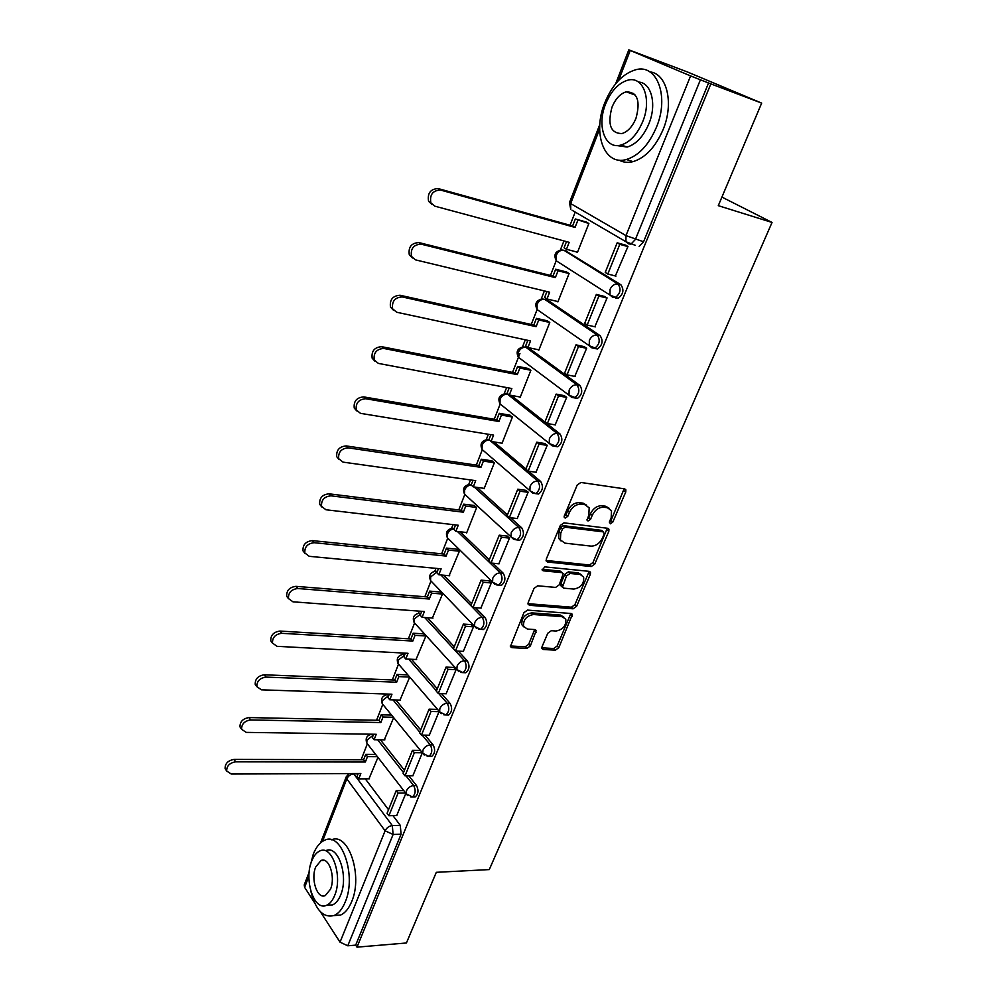 <?xml version="1.0" encoding="UTF-8"?>
<svg xmlns="http://www.w3.org/2000/svg" width="997" height="997" viewBox="0 0 997 997"><rect width="100%" height="100%" fill="white"/><g stroke="black" fill="none" stroke-linecap="round" stroke-linejoin="round"><path stroke-width="1.5" d="M610.326 523.824L612.819 522.079L625.73 492.057L625.842 489.789L624.583 488.866L580.902 482.461L577.188 485.028L564.327 515.86L564.252 517.381L565.224 518.091L567.804 516.309L569.449 512.346C572.278 506.812 576.204 504.096 581.214 504.183L584.903 504.681L589.177 507.847L588.841 514.876L587.108 520.309L588.031 520.995L590.573 519.225L592.23 515.312C595.047 509.853 598.91 507.161 603.821 507.236L607.41 507.722L611.522 510.738L611.161 517.779L609.503 521.643L610.326 523.824M609.341 522.191L610.999 520.559L624.134 488.792M564.152 516.496L566.009 514.764L567.654 510.813L569.449 512.346M587.009 519.375L588.766 517.705L590.423 513.791L592.23 515.312M508.296 394.226L507.51 394.201M574.621 397.903L577.4 398.439C582.161 394.75 582.983 390.413 579.843 385.415L528.186 347.604M527.837 347.479L526.64 347.467M594.885 348.551L597.502 348.95C602.512 345.136 603.384 340.712 600.132 335.69L547.527 300.01L545.733 299.586M615.535 297.941L618.078 298.29C623.349 294.339 624.284 289.84 620.907 284.781L565.274 250.633M633.768 93.419L632.821 94.179M542.056 646.679L541.932 648.524L543.315 649.483L555.317 650.181L558.818 647.689L572.403 614.426L571.069 613.504L527.55 610.102L523.923 612.657L510.389 646.617L511.86 647.626L526.802 648.499L530.354 645.981L536.212 630.553L534.791 629.568L527.401 629.07L523.55 626.378C523.113 619.798 526.441 615.834 533.507 614.513L562.158 616.707L565.785 619.199C566.259 625.692 563.006 629.643 556.039 631.026L551.316 630.702L547.789 633.22L542.056 646.679M599.658 129.049L570.658 203.575L625.966 235.604L690.585 75.922L628.833 49.85L687.319 71.921L761.671 103.102L718.289 205.669L772.039 222.443L489.29 869.583L436.312 872.313L406.415 942.988L357.001 947.15L710.849 83.873L700.405 79.822L635.388 239.467L630.976 244.14L628.521 243.854L625.942 241.723L635.388 245.362M761.671 103.102L710.849 83.873M591.233 566.545L594.773 564.053L608.818 531.376L608.943 529.22L607.659 528.285L564.015 522.852L560.339 525.419L546.331 558.968L546.219 561.012L547.64 562.034L591.233 566.545L589.464 564.987L593.003 562.495L607.273 528.236M590.361 574.322L576.602 606.313L573.088 608.806L529.557 605.291L528.111 604.269L528.236 602.338L534.068 588.355L537.707 585.8L555.603 587.42L559.192 584.89L563.23 573.624L561.859 572.639L543.203 570.807L542.206 570.085L544.836 566.882L589.165 571.343L590.486 572.278L590.361 574.322L588.591 572.752L574.883 604.705L576.602 606.313M365.276 778.831L388.518 809.726M392.968 815.646L400.283 825.366L392.32 825.591L393.105 834.477L347.779 945.792L340.039 942.165L320.373 911.732M575.207 212.074L570.047 225.247M563.928 240.925L560.364 250.035M556.201 260.691L550.444 275.434M544.387 290.925L541.197 299.05M537.096 309.556L531.264 324.461M525.282 339.79L522.465 346.981M519.936 353.474L512.533 372.404M506.613 387.559L504.158 393.827M500.133 404.121L494.213 419.263M488.356 434.256L486.249 439.652M482.261 449.846L476.292 465.101M470.497 479.943L468.715 484.48M464.764 494.587L458.77 509.941M453.037 524.621L451.579 528.348M447.653 538.38L441.621 553.821M435.938 568.34L434.792 571.281M430.903 581.239L424.834 596.767M419.214 611.136L418.366 613.305M414.503 623.2L408.396 638.79M402.838 653.023L402.277 654.468M398.439 664.289L392.32 679.954M386.811 694.037L386.524 694.772M382.711 704.53L376.554 720.258M367.295 743.961L361.126 759.751M314.367 902.422L304.608 887.33L304.222 884.9M357.001 947.15L355.68 945.131L347.779 945.792M690.585 75.922L700.405 79.822M576.54 251.942L577.413 252.49L588.878 223.465L585.987 221.957M615.361 275.957L627.985 246.421L624.857 244.926M594.848 326.779L607.086 297.904L604.02 296.321M557.149 301.381L557.896 301.892L569.1 273.527L566.296 271.919M574.783 376.405L586.672 348.177L583.681 346.507M538.156 349.698L538.816 350.184L549.771 322.455L547.041 320.747M555.155 424.884L566.72 397.28L563.816 395.535M519.562 396.918L520.172 397.404L530.878 370.286L528.223 368.491M535.962 472.254L547.241 445.26L544.399 443.453M501.366 443.104L501.927 443.578L512.408 417.058L509.816 415.163M517.194 518.552L528.186 492.157L525.419 490.275M483.57 488.268L484.081 488.742L494.338 462.807L491.82 460.826M498.849 563.816L509.567 537.994L506.862 536.05M466.135 532.46L466.633 532.934L476.653 507.56L474.211 505.491M480.89 608.083L491.359 582.821L488.717 580.815M449.086 575.718L459.355 551.341L456.975 549.197M463.318 651.377L473.55 626.664L470.97 624.608M432.386 618.053L442.419 594.2L440.113 591.981M446.133 693.75L456.128 669.56L453.61 667.442M416.036 659.503L425.844 636.161L423.6 633.868M400.009 700.093L409.617 677.25M429.308 735.213L439.079 711.546M384.319 739.861L393.653 717.653M412.833 775.816L422.329 752.797M380.405 739.811L404.433 770.245M408.845 775.828L416.534 785.561L413.705 785.586C415.986 790.359 415.55 794.148 412.397 796.952L410.801 796.939M395.809 699.969L420.697 729.941M425.034 735.163L433.122 744.909L430.293 744.871C432.648 749.669 432.187 753.52 428.897 756.399L427.165 756.337M411.499 659.279L437.297 688.765M441.521 693.588L450.071 703.371L447.229 703.284C449.684 708.107 449.186 711.995 445.746 714.961L443.877 714.861M427.464 617.704L454.258 646.704M458.321 651.103L467.394 660.924L464.552 660.774C467.082 665.622 466.546 669.573 462.957 672.626L460.95 672.477M443.715 575.219L471.593 603.733M475.432 607.659L485.103 617.542L482.249 617.33C484.866 622.203 484.305 626.203 480.542 629.356L478.386 629.144M460.228 531.787L489.315 559.816M492.842 563.205L503.198 573.188L500.344 572.914C503.061 577.811 502.451 581.874 498.512 585.127L496.207 584.84M477.002 487.371L507.423 514.913M510.526 517.717L521.705 527.837L518.839 527.5C521.668 532.41 521.007 536.548 516.882 539.9L514.415 539.527M493.989 441.92L525.942 468.989M528.472 471.132L540.648 481.451L537.769 481.04C540.686 485.975 539.988 490.175 535.663 493.64L533.046 493.191M511.137 395.36L560.015 433.982L557.136 433.496C560.164 438.468 559.404 442.743 554.868 446.32L552.089 445.759M772.039 222.443L721.915 197.094M396.694 815.558L405.854 793.363M368.952 778.807L377.95 757.408M413.07 796.578L415.226 796.915C418.379 794.111 418.815 790.334 416.534 785.561M429.508 756.062L431.738 756.411C435.028 753.533 435.49 749.694 433.122 744.909M446.307 714.675L448.588 715.036C452.027 712.07 452.526 708.182 450.071 703.371M463.455 672.389L465.811 672.751C469.4 669.71 469.936 665.759 467.394 660.924M480.978 629.157L483.395 629.543C487.159 626.403 487.732 622.402 485.103 617.542M498.886 584.965L501.379 585.376C505.317 582.136 505.928 578.073 503.198 573.188M517.181 539.776L519.749 540.224C523.874 536.872 524.534 532.747 521.705 527.837M536.074 493.689L538.542 494.026C542.867 490.586 543.564 486.386 540.648 481.451M555.13 446.357L557.747 446.781C562.296 443.216 563.043 438.954 560.015 433.982M355.68 945.131L401.081 834.215L400.283 825.366M708.58 82.925L643.563 241.76L639.139 246.409M609.105 508.221L605.59 506.227L607.41 507.722M590.423 513.791C593.227 508.345 597.091 505.653 601.989 505.728L605.59 506.227M586.722 505.23L583.083 503.161L584.903 504.681M567.654 510.813C570.471 505.292 574.397 502.575 579.407 502.662L583.083 503.161M546.082 560.464L589.464 564.987M604.194 534.043L603.372 531.887L565.062 527.201L562.495 528.983L560.763 533.121L560.414 539.888L564.85 543.128L591.022 546.119C595.87 546.107 599.683 543.427 602.45 538.081L604.194 534.043M603.534 531.912L601.565 530.354L603.372 531.887M560.987 540.922L558.644 538.33L558.993 531.563L560.713 527.438L563.28 525.643L601.565 530.354M527.986 603.659L571.368 607.198L574.883 604.705M562.233 572.727L560.115 571.057L542.119 569.262M573.836 589.077C580.939 587.732 584.205 583.694 583.644 576.964L580.092 574.446L570.085 573.462L566.495 575.979L562.47 587.208L563.828 588.168L573.836 589.077M581.625 574.858L578.347 572.864L580.092 574.446M561.685 586.485L560.738 585.6L560.85 583.606L564.751 574.397L568.34 571.867L578.347 572.864M588.591 572.752L588.866 571.318M563.866 617.143L560.451 615.074L562.158 616.707M523.774 626.864L521.867 624.72C521.443 618.128 524.758 614.189 531.825 612.868L560.451 615.074M510.265 645.944L525.145 646.829L528.697 644.299L534.654 629.556M541.807 647.813L553.647 648.524L557.136 646.044L570.832 613.491M431.988 204.497L428.573 201.307C427.302 193.181 430.505 188.931 438.206 188.583L440.5 190.053C432.785 190.415 429.57 194.664 430.841 202.802L434.729 206.142L569.187 242.333L566.47 249.275L577.525 252.204M566.47 249.275L564.065 247.779L566.483 241.61M438.206 188.583L572.614 225.958L575.356 218.966L588.866 223.515M586.647 222.144L575.356 218.966M625.966 245.237L617.168 242.807L605.229 272.405L607.796 274.013L619.773 244.352L627.923 246.595M607.796 274.013L615.934 276.107M617.168 242.807L619.773 244.352M440.5 190.053L575.045 227.416L577.799 220.399M575.045 227.416L572.614 225.958M412.434 257.974L409.293 254.858C408.197 247.082 411.4 242.994 418.89 242.583L421.108 244.153C413.605 244.577 410.39 248.677 411.487 256.453L415.487 259.856L549.634 292.196L546.979 298.975L558.021 301.593M546.979 298.975L544.649 297.393L546.942 291.535M418.89 242.583L552.999 276.069L555.678 269.227L558.046 270.76L569.088 273.552M566.807 272.056L555.678 269.227M604.992 296.558L596.343 294.427L584.678 323.34L587.183 325.022L598.885 296.072L607.011 298.066M587.183 325.022L595.309 326.891M596.343 294.427L598.885 296.072M421.108 244.153L555.354 277.615L558.046 270.76M555.354 277.615L552.999 276.069M393.379 310.154L390.488 307.126C389.54 299.698 392.731 295.735 400.046 295.262L402.202 296.932C394.874 297.418 391.684 301.381 392.619 308.833L396.706 312.26L530.529 340.912L527.924 347.542L538.953 349.86M527.924 347.542L525.656 345.884L527.837 340.338M400.046 295.262L533.819 325.034L536.436 318.355L538.741 319.962L549.771 322.455M547.465 320.847L536.436 318.355M584.554 346.694L576.004 344.85L564.626 373.077L567.044 374.86L578.472 346.57L586.597 348.327M567.044 374.86L575.169 376.48M576.004 344.85L578.472 346.57M402.202 296.932L536.124 326.667L538.741 319.962M536.124 326.667L533.819 325.034M374.81 361.113L372.143 358.172C371.345 351.056 374.511 347.218 381.652 346.682L383.745 348.452C376.592 349 373.401 352.838 374.199 359.967L378.386 363.407L511.847 388.543L509.305 395.024L520.309 397.055M509.305 395.024L507.099 393.279L509.155 388.032M381.652 346.682L515.075 372.903L517.642 366.373L519.873 368.067L530.828 370.248M528.584 368.554L517.642 366.373M564.614 395.697L556.152 394.089L545.023 421.669L547.378 423.526L558.544 395.896L566.657 397.429M547.378 423.526L555.491 424.934M556.152 394.089L558.544 395.896M383.745 348.452L517.306 374.61L519.873 368.067M517.306 374.61L515.075 372.903M356.702 410.864L354.234 408.035C353.561 401.205 356.714 397.491 363.706 396.893L365.725 398.738C358.721 399.348 355.568 403.075 356.228 409.904L360.49 413.344L493.577 435.116L491.097 441.459L502.077 443.216M491.097 441.459L488.954 439.64L490.898 434.68M363.706 396.893L496.755 419.7L499.26 413.319L501.429 415.088L512.321 416.983M510.128 415.213L499.26 413.319M545.147 443.578L536.747 442.194L525.868 469.151L528.161 471.095L539.065 444.089L547.179 445.41M528.161 471.095L536.261 472.291M536.747 442.194L539.065 444.089M365.725 398.738L498.924 421.494L501.429 415.088M498.924 421.494L496.755 419.7M339.042 459.467L336.749 456.738C336.188 450.183 339.329 446.581 346.171 445.921L348.127 447.852C341.286 448.525 338.133 452.14 338.693 458.695L343.018 462.122L475.719 480.666L473.276 486.872L484.23 488.368M473.276 486.872L471.195 484.978L473.027 480.292M346.171 445.921L478.834 465.474L481.277 459.231L483.395 461.088L494.213 462.708M492.094 460.863L481.277 459.231M526.142 490.374L517.779 489.215L507.149 515.561L509.38 517.58L520.035 491.185L528.123 492.306M509.38 517.58L517.455 518.577M517.779 489.215L520.035 491.185M348.127 447.852L480.94 467.344L483.395 461.088M480.94 467.344L478.834 465.474M604.755 102.865C592.218 133.174 604.219 166.187 626.378 159.508C638.753 155.644 648.748 144.951 656.362 127.404C669.56 96.535 656.998 63.322 635.55 69.79C622.502 73.803 612.245 84.832 604.755 102.865M619 160.106C623.187 162.424 627.861 162.935 633.033 161.639C645.42 157.813 655.428 147.17 663.042 129.71C674.171 103.439 667.08 73.604 649.832 71.871M638.529 82.066C651.452 82.527 657.023 104.423 648.86 123.84C643.389 136.514 636.173 144.253 627.2 147.045L616.458 145.512M605.603 104.049C596.518 126.021 605.179 149.849 621.044 145.026C630.004 142.21 637.208 134.445 642.679 121.709C652.113 99.451 643.152 75.51 627.661 80.234C618.364 83.125 611.011 91.076 605.603 104.049M635.924 118.493C640.71 100.921 637.469 92.036 626.191 91.824C620.234 93.681 615.51 98.778 612.021 107.115C607.298 124.575 610.588 133.399 621.929 133.573C627.736 131.754 632.397 126.719 635.924 118.493M310.902 891.48C315.663 910.199 323.402 918.2 334.132 915.495C338.644 913.514 342.332 909.027 345.211 902.036C356.864 875.603 341.572 831.398 324.698 840.234C319.962 842.266 316.149 846.939 313.245 854.255L310.217 865.894M333.821 915.62L340.55 915.059C345.074 913.078 348.776 908.603 351.667 901.637C363.157 875.64 348.377 832.009 331.552 839.823M325.795 850.703C338.008 844.359 348.925 876.176 340.6 895.144C338.519 900.204 335.852 903.456 332.574 904.89L327.49 905.214M311.725 860.997C303.674 879.641 314.105 911.557 326.642 905.264C329.907 903.83 332.574 900.578 334.643 895.493C342.968 876.475 332.101 844.571 319.912 850.927C316.535 852.398 313.806 855.75 311.725 860.997M330.481 889.237C335.815 877.011 328.86 856.46 320.972 860.548L315.713 866.991C310.491 879.055 317.27 899.618 325.309 895.555L330.481 889.237M321.807 506.975L319.688 504.332C319.227 498.039 322.343 494.537 329.035 493.814L330.942 495.833C324.237 496.556 321.109 500.07 321.557 506.376L325.944 509.766L458.234 525.232L455.853 531.301L466.783 532.535M455.853 531.301L453.834 529.332L455.554 524.921M329.035 493.814L461.299 510.265L463.692 504.146L465.749 506.065L476.516 507.436M474.447 505.516L463.692 504.146M507.56 536.137L499.248 535.177L488.854 560.95L491.01 563.031L501.441 537.221L509.517 538.143M491.01 563.031L499.073 563.841M499.248 535.177L501.441 537.221M330.942 495.833L463.343 512.196L465.749 506.065M463.343 512.196L461.299 510.265M304.995 553.397L303.013 550.867C302.639 544.811 305.743 541.396 312.298 540.611L314.142 542.704C307.575 543.49 304.471 546.917 304.833 552.974L309.269 556.326L441.135 568.838L438.805 574.77L449.709 575.768M438.805 574.77L436.836 572.752L438.468 568.577M312.298 540.611L444.139 554.083L446.482 548.101L448.488 550.082L459.206 551.204M457.199 549.222L446.482 548.101M489.39 580.877L481.115 580.129L470.958 605.316L473.052 607.472L483.246 582.236L491.309 582.971M473.052 607.472L481.102 608.095M481.115 580.129L483.246 582.236M314.142 542.704L446.133 556.077L448.488 550.082M446.133 556.077L444.139 554.083M288.569 598.798L286.712 596.343C286.426 590.523 289.504 587.183 295.947 586.348L297.729 588.517C291.286 589.364 288.195 592.704 288.482 598.536L292.956 601.827L424.386 611.51L422.117 617.33L432.985 618.09M422.117 617.33L420.198 615.236L421.731 611.323M295.947 586.348L427.352 596.966L429.645 591.109L431.589 593.153L442.269 594.038M440.313 592.006L429.645 591.109M471.618 624.645L463.393 624.085L453.448 648.735L455.492 650.941L465.462 626.266L473.5 626.814M455.492 650.941L463.518 651.39M463.393 624.085L465.462 626.266M297.729 588.517L429.296 599.023L431.589 593.153M429.296 599.023L427.352 596.966M272.542 643.19L270.785 640.834C270.573 635.214 273.627 631.961 279.945 631.064L281.677 633.307C275.346 634.204 272.293 637.469 272.505 643.09L277.016 646.318L408.01 653.297L405.767 658.98L416.621 659.528M405.767 658.98L403.91 656.836L405.355 653.147M279.945 631.064L410.914 638.952L413.157 633.22L415.051 635.326L425.682 635.986M423.775 633.88L413.157 633.22M454.246 667.479L446.045 667.093L436.312 691.208L438.306 693.476L448.064 669.323L456.078 669.697M438.306 693.476L446.307 693.762M446.045 667.093L448.064 669.323M281.677 633.307L412.795 641.071L415.051 635.326M412.795 641.071L410.914 638.952M256.877 686.621L255.22 684.341C255.07 678.92 258.098 675.742 264.305 674.795L265.987 677.1C259.768 678.047 256.74 681.238 256.877 686.659L261.426 689.824L391.958 694.211L389.777 699.782L400.582 700.118M389.777 699.782L387.958 697.576L389.316 694.111M264.305 674.795L394.812 680.054L397.018 674.446L398.862 676.614L409.443 677.05M407.599 674.894L397.018 674.446M437.234 709.39L429.071 709.166L419.55 732.77L421.482 735.101L431.028 711.472L439.029 711.671M421.482 735.101L429.47 735.225M429.071 709.166L431.028 711.472M265.987 677.1L396.656 682.235L398.862 676.614M396.656 682.235L394.812 680.054M241.424 729.006L239.99 726.9C239.903 721.678 242.907 718.563 249.013 717.566L250.646 719.934C244.527 720.931 241.523 724.059 241.61 729.281L246.184 732.384L376.243 734.278L374.099 739.737L384.879 739.861M374.099 739.737L372.33 737.481L373.601 734.241L372.853 734.228M249.013 717.566L379.059 720.32L381.203 714.812L382.998 717.042L393.341 717.279M391.547 715.061L381.203 714.812M420.385 750.405L412.459 750.355L403.137 773.46L405.019 775.853L414.366 752.71L422.304 752.76M405.019 775.853L412.982 775.816M412.459 750.355L414.366 752.71M250.646 719.934L380.842 722.551L382.998 717.042M380.842 722.551L379.059 720.32M226.356 770.519L225.098 768.562C225.06 763.515 228.039 760.462 234.046 759.415L235.628 761.833C229.622 762.892 226.631 765.945 226.668 771.005L231.267 774.021L360.839 773.522L358.746 778.881L369.501 778.807M358.746 778.881L357.026 776.576L358.21 773.535M234.046 759.415L363.606 759.751L365.725 754.368L367.469 756.648L377.377 756.686M375.62 754.417L365.725 754.368M403.698 790.584L396.195 790.671L387.073 813.303L388.905 815.745L398.052 793.089L405.555 792.989M388.905 815.745L396.843 815.546M396.195 790.671L398.052 793.089M235.628 761.833L365.351 762.032L367.469 756.648M365.351 762.032L363.606 759.751M610.999 520.559L612.819 522.079M566.009 514.764L567.804 516.309M588.766 517.705L590.573 519.225M367.993 744.585L366.796 743.039C365.176 738.416 366.734 735.474 371.457 734.216L371.482 734.203M372.841 734.228L373.464 734.602M383.571 705.29L382.237 703.658C380.542 698.947 382.113 695.968 386.961 694.722L388.942 695.071M399.485 665.198L398.002 663.466C396.22 658.668 397.815 655.652 402.788 654.418L404.745 654.705M415.761 624.259L414.104 622.44C412.235 617.542 413.842 614.476 418.952 613.255L420.871 613.504M432.386 582.46L430.554 580.553C428.573 575.556 430.206 572.44 435.452 571.219L437.272 571.393M449.385 539.776L447.354 537.782C445.26 532.66 446.93 529.494 452.326 528.285L454.171 528.46M466.758 496.17L464.515 494.088C462.321 488.842 464.004 485.626 469.562 484.43L471.357 484.554M484.542 451.604L482.062 449.46C479.744 444.076 481.451 440.786 487.184 439.602L489.166 439.814M502.725 406.053L499.995 403.847C497.54 398.314 499.273 394.962 505.205 393.778L507.535 394.226L557.136 433.496C553.809 433.334 551.216 435.091 549.384 438.78L549.222 443.54L557.747 446.781M508.52 394.401L507.535 394.226C504.283 394.002 501.79 395.672 500.07 399.224L499.995 403.847L552.188 445.796M520.646 358.957L518.34 357.225C515.736 351.542 517.505 348.103 523.637 346.919L525.905 347.317L576.951 384.842C580.092 389.852 579.282 394.201 574.521 397.89L571.829 397.429L569 395.198L569.137 390.139C571.007 386.362 573.611 384.605 576.951 384.842L579.843 385.415M528.734 347.903L525.905 347.317C522.64 347.031 520.135 348.688 518.378 352.315L518.34 357.225L569 395.198L577.4 398.439M538.991 310.877L537.109 309.569C534.342 303.711 536.137 300.184 542.493 299L544.698 299.349L597.253 335.042C600.506 340.077 599.621 344.501 594.623 348.327L591.994 347.928L589.252 345.722L589.352 340.326C591.271 336.475 593.9 334.718 597.253 335.042L600.132 335.69M547.527 300.01L544.698 299.349C541.421 298.988 538.891 300.645 537.109 304.347L537.109 309.569L589.252 345.722L597.502 348.95M557.896 261.837L556.314 260.84C553.372 254.796 555.204 251.182 561.785 249.985L563.916 250.284L618.028 284.045C621.393 289.105 620.458 293.617 615.199 297.58L612.644 297.231L609.99 295.075L610.064 289.329C612.008 285.391 614.663 283.634 618.028 284.045L620.907 284.781M566.757 251.032L563.916 250.284C560.638 249.836 558.083 251.506 556.264 255.282L556.314 260.84L609.99 295.075L618.078 298.29M358.073 773.896L353.785 773.921L392.32 825.591C389.067 825.99 386.662 827.722 385.104 830.813L346.806 778.869L322.492 841.381M308.945 876.201L304.608 887.33M340.039 942.165L385.104 830.813L393.105 834.477L401.081 834.215M630.229 50.486L618.539 80.508M377.639 739.774L403.486 772.613M406.028 775.84L413.705 785.586C410.452 785.935 408.035 787.667 406.452 790.808L406.203 793.811L412.397 796.952L415.226 796.915M393.03 699.882L419.787 732.197M422.205 735.113L430.293 744.871C427.028 745.17 424.585 746.903 422.977 750.105L422.728 753.283L428.897 756.399L431.738 756.411M408.708 659.129L436.437 690.909M438.692 693.501L447.229 703.284C443.964 703.521 441.497 705.265 439.851 708.518L439.615 711.883L445.746 714.961L448.588 715.036M424.672 617.504L464.552 660.774C461.262 660.949 458.782 662.706 457.112 666.033L456.875 669.585L462.957 672.626L465.811 672.751M440.911 574.97L482.249 617.33C478.946 617.442 476.454 619.199 474.746 622.589L474.522 626.353L480.542 629.356L483.395 629.543M457.424 531.476L500.344 572.914C497.042 572.963 494.512 574.721 492.78 578.185L492.568 582.173L498.512 585.127L501.379 585.376M474.186 486.997L518.839 527.5C515.536 527.475 512.994 529.233 511.212 532.772L511.012 536.997L516.882 539.9L519.749 540.224M491.172 441.472L537.769 481.04C534.454 480.94 531.887 482.71 530.08 486.312L529.893 490.798L535.663 493.64L538.542 494.026M532.61 493.004L482.062 449.46L482.149 445.098C483.819 441.659 486.262 439.989 489.49 440.088M513.492 539.14L464.515 494.088L464.627 489.988C466.048 486.935 468.241 485.265 471.207 484.941M494.811 584.242L447.354 537.782L447.491 533.906C448.874 530.915 451.055 529.245 454.009 528.884M476.554 628.347L430.554 580.553L430.704 576.889L437.172 571.892M458.72 671.48L414.104 622.44L414.266 618.975L420.684 614.002M441.272 713.69L398.002 663.466L398.177 660.188L404.533 655.228M424.211 755.003L382.237 703.658L382.424 700.555L388.718 695.619M407.536 795.444L366.796 743.039L366.983 740.098L373.227 735.188M643.563 241.76L625.966 235.604L625.942 241.723L572.104 210.267M353.474 773.56L353.785 773.921C350.608 774.233 348.289 775.878 346.806 778.869L346.258 776.763L320.573 842.839M570.658 203.575L569.461 202.59L570.758 209.482L570.658 203.575M601.989 505.728L603.821 507.236M579.407 502.662L581.214 504.183M623.873 490.586L625.73 492.057M546.107 560.638L547.64 562.034M607.011 529.856L608.818 531.376M593.003 562.495L594.773 564.053M563.28 525.643L565.062 527.201M560.713 527.438L562.495 528.983M558.993 531.563L560.763 533.121M571.368 607.198L573.088 608.806M527.986 603.771L529.557 605.291M560.115 571.057L561.859 572.639M542.119 569.81L543.203 570.807M568.34 571.867L570.085 573.462M564.751 574.397L566.495 575.979M560.85 583.606L562.582 585.202M531.825 612.868L533.507 614.513M534.404 630.777L536.087 632.434M528.697 644.299L530.354 645.981M525.145 646.829L526.802 648.499M510.265 645.994L511.86 647.626M570.558 614.75L572.278 616.37M557.136 646.044L558.818 647.689M553.647 648.524L555.317 650.181M541.807 647.963L543.315 649.483M349.075 773.572L346.258 776.763M309.182 872.163L304.172 885.049M628.833 49.85L615.635 83.81M599.808 124.525L569.461 202.59M624.695 488.879L625.842 489.789M607.883 528.335L608.943 529.22M558.644 538.33L560.414 539.888M560.738 585.6L562.47 587.208M589.514 571.418L590.486 572.278M521.867 624.72L523.55 626.378M535.327 629.68L536.212 630.553M571.518 613.591L572.403 614.426M430.841 202.802L428.573 201.307M411.487 256.453L409.293 254.858M392.619 308.833L390.488 307.126M374.199 359.967L372.143 358.172M356.228 409.904L354.234 408.035M338.693 458.695L336.749 456.738M626.378 159.508L633.033 161.639M627.2 147.045L621.044 145.026M635.351 95.089L626.191 91.824M334.132 915.495L340.55 915.059M332.574 904.89L326.642 905.264M324.337 860.399L320.972 860.548M321.557 506.376L319.688 504.332M304.833 552.974L303.013 550.867M288.482 598.536L286.712 596.343M272.505 643.09L270.785 640.834M256.877 686.659L255.22 684.341M241.61 729.281L239.99 726.9M226.668 771.005L225.098 768.562"/></g></svg>

